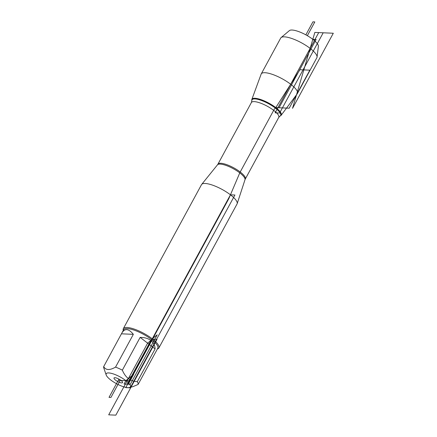 <?xml version="1.0" encoding="UTF-8"?>
<svg xmlns="http://www.w3.org/2000/svg" width="437" height="437" viewBox="0 0 437 437"><rect width="100%" height="100%" fill="white"/><g stroke="black" fill="none" stroke-linecap="round" stroke-linejoin="round"><path stroke-width="0.66" d="M281.111 37.571L289.403 30.606A16.584 4.627 28.5 0 1 312.81 39.325A16.584 4.627 28.5 0 1 318.382 46.344L317.06 57.089A20.577 5.741 -151.5 0 0 310.15 48.381A20.577 5.741 -151.5 0 0 281.111 37.571A20.577 5.741 -151.5 0 0 280.707 38.063L261.233 73.924A20.577 5.741 -151.5 0 0 261.135 74.143L251.854 99.418A16.672 4.649 -151.5 0 0 251.767 100.078L251.81 100.707A16.327 4.556 28.5 0 1 268.493 103.678A16.327 4.556 28.5 0 1 280.062 116.045L280.62 115.739A16.672 4.649 -151.5 0 0 281.128 115.308A16.672 4.649 -151.5 0 0 275.785 107.6A16.672 4.649 -151.5 0 0 260.873 99.576A16.672 4.649 -151.5 0 0 251.854 99.418M281.128 115.308L297.269 93.758A20.577 5.741 -151.5 0 0 297.395 93.562L316.869 57.7A20.577 5.741 -151.5 0 0 317.06 57.089M297.395 93.562A20.577 5.741 -151.5 0 0 290.676 84.243A20.577 5.741 -151.5 0 0 261.233 73.924M117.263 384.096A13.755 3.835 -151.5 0 0 129.33 387.559A13.755 3.835 -151.5 0 0 125.894 380.638A13.755 3.835 -151.5 0 0 112.194 373.575A13.755 3.835 -151.5 0 0 106.196 375.001A13.755 3.835 -151.5 0 0 117.263 384.096M129.33 387.559L132.924 386.658L138.087 384.456A19.419 5.419 -151.5 0 0 137.3 381.67C130.401 381.375 125.414 377.541 122.355 370.166A19.419 5.419 -151.5 0 0 115.548 367.113C109.676 370.478 105.727 370.303 103.695 366.588A19.419 5.419 -151.5 0 0 103.809 368.041L106.196 375.001M138.087 384.456L157.79 348.262A19.419 5.419 -151.5 0 0 151.448 339.467A19.419 5.419 -151.5 0 0 123.66 329.727L103.695 366.588M137.3 381.67L155.097 348.895C154.977 345.405 153.573 342.603 150.891 340.494C148.148 338.429 144.571 337.397 140.146 337.391L122.355 370.166M115.548 367.113L133.345 334.338C128.696 328.591 124.889 328.121 121.928 332.923M158.871 347.961L237.051 203.975A20.228 5.643 -151.5 0 0 237.165 203.708A20.228 5.643 -151.5 0 0 230.446 194.815A20.228 5.643 -151.5 0 0 201.659 184.43A20.228 5.643 -151.5 0 0 201.501 184.671L123.321 328.662A20.228 5.643 28.5 0 1 152.267 338.806A20.228 5.643 28.5 0 1 158.871 347.961A20.228 5.643 28.5 0 1 157.402 348.966M123.278 330.438A20.228 5.643 28.5 0 1 123.321 328.662M115.614 380.185A4.856 1.355 28.5 0 1 114.199 377.819A4.856 1.355 28.5 0 1 120.978 380.419A4.856 1.355 28.5 0 1 122.611 382.386A4.856 1.355 28.5 0 1 120.208 382.604A4.856 1.355 28.5 0 1 115.614 380.185M121.486 333.819L133.345 334.338M155.097 348.895L140.146 337.391M120.404 380.004L110.927 397.457L109.026 397.37L118.94 379.114L118.296 380.299L129.915 380.813L228.786 198.709L239.962 172.44L274.349 109.113L275.785 107.6L299.929 69.729L309.838 70.166L289.19 108.196L275.785 107.6L279.063 107.748L316.131 39.472L312.81 39.325M151.448 339.467L157.173 334.824L130.292 384.325L127.167 384.189L151.448 339.467M128.281 384.238L124.037 384.052L125.894 380.638L133.656 374.34L128.281 384.238M125.758 387.624L130.226 387.821L234.915 195.011L230.446 194.815L125.758 387.624M108.698 414.833L147.619 343.143L152.524 339.167L156.992 339.363L115.843 415.15L108.698 414.833M120.978 380.419L118.296 380.299M307.348 35.692L314.82 21.932L312.919 21.85L305.862 34.851M314.837 32.42L292.528 108.343L333.305 33.239L314.837 32.42L292.528 108.343M275.163 112.817L318.72 32.595L323.189 32.791L279.631 113.014L275.163 112.817M217.479 164.836L217.921 164.181A15.574 4.343 28.5 0 1 233.68 167.792A15.574 4.343 28.5 0 1 245.294 179.039L244.982 179.771A15.666 4.37 -151.5 0 0 239.776 172.883A15.666 4.37 -151.5 0 0 217.479 164.836L201.659 184.43M245.294 179.039L278.762 117.395A15.574 4.343 -151.5 0 0 267.149 106.147A15.574 4.343 -151.5 0 0 251.39 102.531L251.81 100.707M244.982 179.771L237.165 203.708M217.921 164.181L251.39 102.531M278.762 117.395L280.062 116.045"/></g></svg>
